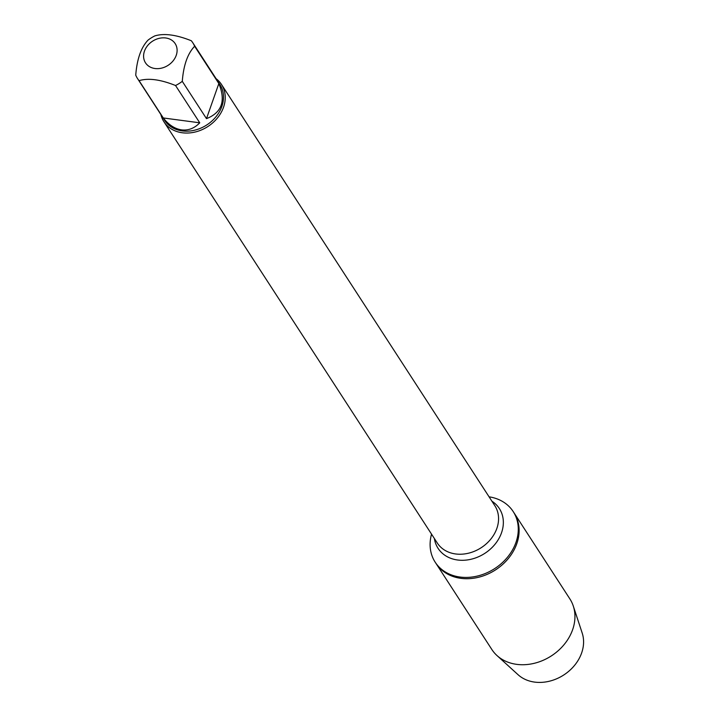 <?xml version="1.0" encoding="UTF-8"?>
<svg xmlns="http://www.w3.org/2000/svg" width="718" height="718" viewBox="0 0 718 718"><rect width="100%" height="100%" fill="white"/><g stroke="black" fill="none" stroke-linecap="round" stroke-linejoin="round"><path stroke-width="1.08" d="M489.075 496.829A46.499 37.758 147 0 1 513.199 511.575A46.499 37.758 147 0 1 494.747 568.557A46.499 37.758 147 0 1 435.189 562.194A46.499 37.758 147 0 1 431.545 534.156M497 655.561A46.499 37.758 -33 0 0 516.709 664.356A46.499 37.758 -33 0 0 561.207 647.824A46.499 37.758 -33 0 0 573.296 606.064L582.199 633.079A39.095 31.754 -33 0 1 572.04 668.198A39.095 31.754 -33 0 1 534.623 682.1A39.095 31.754 -33 0 1 518.055 674.705L497 655.561A46.499 37.758 -33 0 1 491.848 649.503L436.032 563.486A46.499 37.758 -33 0 0 495.591 569.85A46.499 37.758 -33 0 0 514.034 512.867A46.499 37.758 147 0 1 508.577 558.218A46.499 37.758 147 0 1 460.893 578.34A46.499 37.758 147 0 1 436.032 563.486L435.189 562.194M174.375 42.533A17.681 14.36 -33 0 0 147.091 46.266A17.681 14.36 -33 0 0 154.971 68.515A17.681 14.36 -33 0 0 173.603 60.222A17.681 14.36 -33 0 0 174.375 42.533M191.311 40.746C176.287 34.724 164.126 33.1 154.828 35.9A32.92 26.737 -33 0 0 148.096 40.073C141.114 47.352 136.994 59.047 135.738 75.157A32.92 26.737 -33 0 0 137.569 78.63A32.92 26.737 -33 0 0 139.068 80.658C148.366 77.867 160.518 79.483 175.542 85.514A32.92 26.737 -33 0 0 182.282 81.34C183.53 65.23 187.649 53.536 194.632 46.257A32.92 26.737 -33 0 0 192.801 42.784A32.92 26.737 -33 0 0 191.311 40.746M192.801 42.784L219.914 84.562A32.92 26.737 147 0 1 216.046 116.675A32.92 26.737 147 0 1 182.282 130.918A32.92 26.737 147 0 1 164.682 120.409L137.569 78.63M139.068 80.658L163.273 117.958C168.712 124.896 174.824 128.872 181.609 129.877C188.385 130.667 194.434 128.316 199.748 122.814L175.542 85.514M182.282 81.34L206.488 118.641C221.862 112.582 225.973 100.888 218.837 83.557L194.632 46.257M216.109 78.693A34.293 27.849 147 0 1 221.503 84.491A34.293 27.849 147 0 1 207.897 126.512A34.293 27.849 147 0 1 163.973 121.827A34.293 27.849 147 0 1 160.877 114.539M218.837 83.557L206.488 118.641M199.748 122.814L163.273 117.958M573.296 606.064A46.499 37.758 -33 0 0 569.859 598.884L513.199 511.575M163.973 121.827L437.289 543.005A34.293 27.849 -33 0 0 481.213 547.699A34.293 27.849 -33 0 0 494.819 505.669L221.503 84.491M491.902 501.182A36.537 29.671 147 0 1 484.865 553.327A36.537 29.671 147 0 1 434.372 538.518"/></g></svg>
